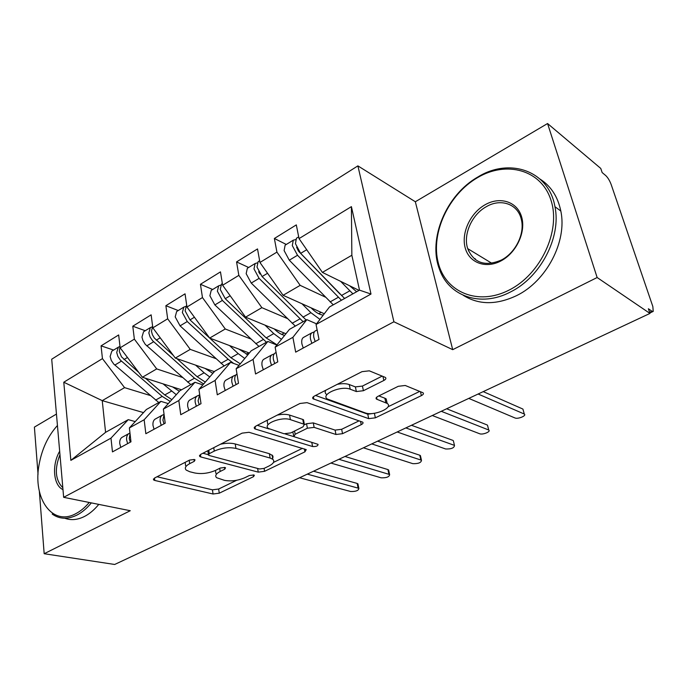 <?xml version="1.0" encoding="UTF-8"?>
<svg xmlns="http://www.w3.org/2000/svg" width="688" height="688" viewBox="0 0 688 688"><rect width="100%" height="100%" fill="white"/><g stroke="black" fill="none" stroke-linecap="round" stroke-linejoin="round"><path stroke-width="1.03" d="M194.265 459.498L189.535 460.091L154.576 478.014L153.562 479.889L154.791 480.456L213.056 494.001L219.266 493.193L253.545 476.646L254.379 475.27L253.743 474.978L249.314 475.546L244.782 477.739C237.876 480.671 231.108 481.54 224.486 480.353L216.548 477.678C214.759 475.769 215.972 473.697 220.177 471.461L224.744 469.199L225.544 467.788L224.838 467.462L220.263 468.038L215.697 470.317C208.688 473.353 201.704 474.238 194.738 472.974L189.776 471.744L186.181 470.067C184.35 468.072 185.511 465.939 189.664 463.669L194.274 461.321L195.039 459.868L194.265 459.498M475.116 258.593L475.27 259.565M383.835 380.481C385.882 379.346 386.389 378.331 385.357 377.428L369.293 370.823L361.983 371.666L314.485 396.021C312.67 397.045 312.214 397.982 313.135 398.825L368.699 418.648L375.364 417.831L421.374 395.617C423.404 394.542 423.937 393.588 422.991 392.753L405.249 385.478L398.275 386.303L378.022 396.314C376.087 397.363 375.588 398.3 376.508 399.126L387.172 403.417C394.052 407.7 373.593 416.378 365.122 412.869L327.376 399.023C320.092 394.448 341.179 385.306 350.226 389.219L356.358 391.549L363.419 390.715L383.835 380.481L382.932 376.388M39.354 491.301L44.17 553.72L114.681 564.47L649.954 313.427L648.371 308.757L651.914 311.191L653.23 311.397L652.843 306.53L611.176 184.547C609.697 180.626 607.891 177.633 605.741 175.569L602.155 172.559L600.753 168.422L547.562 123.53L415.337 201.756L357.889 165.877L393.906 321.786L452.704 349.667L597.141 277.522L649.954 313.427M44.17 553.72L130.256 510.72L63.649 497.321L393.906 321.786M249.039 432.288L242.107 433.139L200.801 454.321L199.692 456.436L200.776 456.952L258.232 472.131L264.57 471.314L304.939 451.835L306.237 449.617L249.039 432.288M255.687 426.173L299.925 403.486L307.037 402.643L362.671 422.14C363.479 422.888 362.997 423.731 361.226 424.659L342.538 433.681L335.968 434.489L314.132 427.377L307.381 428.211L295.152 434.274L293.853 436.639L318.045 444.362C318.037 445.97 316.213 446.693 312.567 446.529L255.368 429.054L254.465 428.607L255.687 426.173M357.889 165.877L51.712 359.222L63.649 497.321M143.508 412.602L102.237 400.64L63.778 382.227L70.855 460.367L110.983 438.136L112.462 451.896L130.978 441.816L129.378 427.936L144.153 419.749L145.847 433.715L165.206 423.18L163.374 409.102L178.828 400.536L180.755 414.709L201.008 403.684L198.935 389.399L215.095 380.438L217.288 394.817L238.495 383.276L236.147 368.777L253.081 359.394L255.549 373.988L277.78 361.879L275.14 347.165L292.899 337.326L295.677 352.144L319.017 339.433L316.05 324.495L329.492 306.951L359.506 290.138L351.852 255.257L322.397 272.405L359.067 290.388M63.778 382.227L102.443 358.62L124.571 387.636L150.251 395.505M113.615 350.072L101.067 345.858L102.443 358.62M101.067 345.858L118.663 334.953L120.151 347.81L134.358 339.141L156.709 368.914L182.354 377.428M145.245 330.722L132.784 326.207L134.358 339.141M132.784 326.207L151.145 314.837L152.831 327.858L167.666 318.802L190.249 349.375L215.834 358.594M178.235 310.546L165.877 305.704L167.666 318.802M165.877 305.704L185.046 293.828L186.964 307.029L202.461 297.56L225.268 328.984L250.776 338.969M212.678 289.485L200.44 284.29L202.461 297.56M200.44 284.29L220.47 271.88L222.628 285.253L238.839 275.355L261.87 307.665L287.274 318.501M248.66 267.477L236.56 261.913L238.839 275.355M236.56 261.913L257.518 248.927L259.944 262.472L276.92 252.109L300.166 285.357L325.441 297.139M286.294 244.455L274.366 238.487L276.92 252.109M274.366 238.487L296.313 224.89L299.031 238.607L351.405 206.632L370.995 294.051L316.05 324.495M316.549 323.85L306.839 319.636L289.459 329.371L275.14 347.165M292.899 337.326L306.839 319.636M299.031 238.607L322.397 272.405M351.852 255.257L351.405 206.632M276.851 345.032L267.847 341.472L251.249 350.768L236.147 368.777M253.081 359.394L267.847 341.472M300.166 285.357L283.095 295.298L324.28 313.745M259.944 262.472L283.095 295.298M239.003 365.371L230.6 362.327L214.733 371.21L198.935 389.399M215.095 380.438L230.6 362.327M261.87 307.665L245.564 317.159L285.941 333.74M222.628 285.253L245.564 317.159M202.857 384.884L194.988 382.27L179.809 390.775L163.374 409.102M178.828 400.536L194.988 382.27M225.268 328.984L209.668 338.066L249.348 353.039M186.964 307.029L209.668 338.066L190.008 319.886L185.106 310.847L186.525 305.481M168.302 403.607L160.906 401.362L146.372 409.498L129.378 427.936M144.153 419.749L160.906 401.362M190.249 349.375L175.32 358.078L214.364 371.649M152.831 327.858L175.32 358.078M135.226 421.598L128.252 419.646L105.582 432.339L70.855 460.367M110.983 438.136L128.252 419.646M156.709 368.914L142.407 377.248L181.555 389.795M120.151 347.81L142.407 377.248M597.141 277.522L547.562 123.53M56.45 414.064L34.4 427.11L38.038 474.264M415.337 201.756L452.704 349.667M124.571 387.636L102.237 400.64L105.582 432.339M370.995 294.051L359.506 290.138M185.201 462.319L185.588 465.664M215.43 470.446L215.92 473.396M157.062 476.75L212.446 489.83L218.655 489.022L236.689 480.267M273.489 462.405L302.453 448.335M202.908 453.237L208.275 454.673M209.281 453.659L208.49 455.155L209.229 455.508L259.574 468.975L264.046 468.408L268.931 466.043C273.549 463.643 274.856 461.407 272.835 459.335L270.109 458.036L235.932 448.421C228.863 446.976 221.639 447.871 214.26 451.113L209.281 453.659L208.782 450.227M272.216 458.896L273.067 457.116L272.74 455.748L269.378 453.702L270.109 458.036M220.504 444.216C226.206 442.986 231.116 442.9 235.236 443.966L269.378 453.702M359.136 420.815L341.661 429.295L342.538 433.681M304.664 424.668L306.547 423.731L313.289 422.905L335.108 430.103L341.661 429.295M292.796 431.909L293.638 435.47M293.853 436.639L285.176 433.956M269.214 429.011L257.329 425.33M290.388 419.646C281.469 416.317 262.119 424.169 268.406 428.478L284.024 433.741L290.792 432.907L303.047 426.809L304.363 424.324L290.388 419.646L289.562 415.07C286.225 414.081 282.123 414.09 277.247 415.113M267.193 420.273L267.623 423.937M303.202 421.692L303.52 419.809L302.78 419.439L303.614 423.954M289.562 415.07L302.78 419.439M337.275 384.343C342.142 383.388 346.141 383.457 349.255 384.549L355.386 386.897L362.438 386.071L382.218 376.095M325.845 390.199C324.788 391.842 324.994 393.235 326.465 394.379M386.948 402.428L386.174 398.902L384.859 398.214L385.856 402.738M378.839 395.91L384.859 398.214M315.586 395.462L367.762 414.202L374.762 413.23M388.006 406.797L419.74 391.386M112.557 350.717L111.809 351.172L110.123 356.496L111.31 360.478L113.787 364.107L158.799 402.54M170.237 401.448L162.213 396.383L120.383 360.134L117.897 356.487L116.702 352.488L118.37 347.165L119.987 346.425M138.787 372.466L121.535 356.883L119.316 351.611L120.004 346.597M172.611 386.931L179.379 391.257M171.854 399.642L164.75 394.955L145.426 378.211M163.047 383.861L176.274 394.714M130.041 433.689L129.258 438.488L130.273 442.195M129.963 433.036L128.708 433.672C127.056 434.962 126.36 437.052 126.626 439.924L127.641 443.631M120.77 447.372L119.772 443.683C119.514 440.81 120.211 438.729 121.879 437.43L122.791 436.932M299.59 477.747L350.57 491.49C355.73 491.645 358.5 490.639 358.869 488.489L358.113 488.119L357.167 483.432L358.087 484.593M313.539 471.211L357.167 483.432M307.312 474.127L358.113 488.119M144.274 331.315L143.551 331.762L141.969 337.103L142.906 340.483L145.237 344.318L190.808 384.609M203.665 383.956L194.506 378.211L152.607 340.732L150.087 337L148.832 332.923L150.388 327.583L152.229 326.834M173.359 355.447L154.293 337.989L152.409 334.721L151.463 331.324L152.633 326.318M205.084 368.424L212.85 373.386M205.291 382.081L197.146 376.723L176.919 358.637M195.607 365.13L204.121 372.793L209.763 376.938M177.358 311.079L176.653 311.518L175.199 316.876L180.075 325.854L224.176 365.93M233.619 363.419L228.167 359.265L187.256 321.537L182.354 312.515L183.791 307.149L185.708 306.427M238.934 349.108L247.869 354.793M240.284 363.84L230.927 357.717L209.677 338.066M229.56 345.574L238.203 353.623L244.773 358.482M211.904 289.958L211.216 290.379L209.892 295.754L214.871 304.939L258.972 346.442M266.471 342.246L222.37 300.424L217.374 291.196L218.672 285.821L220.685 285.133M276.997 344.851L266.161 337.885L225.251 298.695L220.246 289.45L221.527 284.067L222.207 283.654M274.237 328.941L274.77 329.449C278.15 332.682 281.426 334.669 284.6 335.409M264.983 325.132L273.764 333.611L281.452 339.322M260.021 274.065L258.645 271.777M247.998 267.881L247.336 268.286L246.166 273.669L251.24 283.078L295.307 326.095M303.133 321.709L259.084 278.356L253.992 268.905L255.128 263.521L257.243 262.885M306.143 320.032L262.094 276.55L256.994 267.082L258.12 261.689L258.765 261.294M311.096 307.837L311.784 308.534C315.869 312.558 319.679 314.751 323.214 315.104L323.24 315.104M301.972 303.752L310.907 312.705L319.954 319.395M164.079 414.511L162.91 420.067L163.985 423.842M164.071 414.4L162.11 415.277C160.502 416.558 159.848 418.657 160.166 421.572L161.233 425.339M154.052 429.252L153.003 425.494C152.693 422.587 153.355 420.488 154.972 419.207L155.866 418.717M330.919 463.058L381.135 477.816C386.432 477.979 389.262 476.93 389.632 474.66L388.952 474.324L387.929 469.577L388.789 470.764M344.98 456.462L387.929 469.577M338.935 459.3L388.952 474.324M199.692 394.628L198.084 400.82L199.219 404.656M199.219 395.101L197.009 396.064C195.452 397.32 194.85 399.436 195.211 402.394L196.338 406.23M188.839 410.315L187.721 406.488C187.368 403.538 187.979 401.431 189.553 400.167L190.421 399.694M363.436 447.811L412.8 463.652C418.235 463.832 421.125 462.723 421.486 460.332L420.893 460.031L419.792 455.232L420.592 456.436M377.6 441.163L419.792 455.232M371.752 443.906L420.893 460.031M236.99 374.014L236.509 374.315C235.004 375.553 234.462 377.678 234.892 380.679L236.079 384.592M235.838 374.986L233.516 375.966C232.011 377.205 231.46 379.32 231.882 382.322L233.069 386.226M225.217 390.509L224.047 386.613C223.634 383.62 224.193 381.505 225.707 380.258L226.558 379.793M397.2 431.969L445.609 448.972C451.19 449.169 454.149 448.008 454.501 445.48L453.555 441.584M411.467 425.279L452.816 440.354M405.843 427.919L454.003 445.213M275.673 352.746L274.865 353.193C273.428 354.406 272.947 356.539 273.437 359.583L274.693 363.565M274.177 353.924L271.734 354.922C270.289 356.135 269.808 358.267 270.289 361.312L271.536 365.285M263.306 369.766L262.068 365.801C261.603 362.765 262.102 360.641 263.556 359.42L264.373 358.973M432.288 415.518L479.639 433.75C482.58 435.074 491.172 431.625 488.755 430.077L487.74 426.173M446.65 408.775L487.07 424.935M441.275 411.304L488.342 429.854M57.439 425.511L57.345 425.614C47.928 436.046 41.813 449.187 39.01 465.028C32.697 498.499 52.322 526.621 75.809 513.661C80.573 511.184 85.045 507.46 89.242 502.472M91.332 502.894C86.86 508.363 82.07 512.422 76.953 515.08C67.742 519.578 59.495 519.234 52.185 514.056M98.78 504.39C94.325 509.825 89.543 513.859 84.426 516.49C77.477 519.947 70.933 520.524 64.784 518.236M62.986 489.607C53.277 485.41 51.652 464.856 59.667 451.268M59.959 454.665C54.429 468.829 55.272 479.742 62.496 487.396L62.814 487.637M477.438 177.693C448.344 194.635 430.602 233.292 438.213 262.644C445.385 292.194 477.928 306.229 509.232 290.018C540.665 274.271 561.03 230.962 551.054 200.475C541.542 169.73 506.377 160.33 477.438 177.693M510.487 291.97C480.577 307.811 448.576 296.15 439.408 269.103C427.738 239.054 446.099 194.945 477.911 176.971C509.43 157.346 548.826 170.521 554.949 206.701C561.468 237.3 540.372 277.384 510.487 291.97M485.1 204.757C499.858 196.2 517.118 201.498 521.564 216.72C526.225 231.822 516.396 252.857 500.984 260.898C485.642 269.163 469.027 262.713 465.174 247.783C461.098 232.974 470.274 213.099 485.1 204.757M501.44 260.012C515.561 252.823 525.021 233.653 521.349 219.515C518.03 203.983 500.778 198.049 486.33 206.675C471.787 214.596 462.921 234.625 467.702 248.635C473.877 263.117 485.117 266.91 501.44 260.012M540.14 179.138C550.976 186.138 557.865 196.777 560.823 211.035C567.359 241.436 546.418 281.168 516.679 295.582C496.555 305.094 478.762 305.016 463.299 295.324M468.58 250.991L468.304 249.004M340.044 294.068L298.48 251.146L296.597 247.241M285.752 244.79L285.116 245.177L284.11 250.57L289.295 260.202L333.267 304.836M341.454 300.252L297.508 255.257L292.305 245.582L293.277 240.189L295.522 239.639M344.602 298.489L300.656 253.365L295.444 243.672L296.408 238.272L297.027 237.893M349.599 285.744L356.659 291.738M340.637 281.349L352.892 293.845M315.852 330.627L315.078 331.057C313.711 332.235 313.298 334.377 313.848 337.464L315.173 341.523M315.001 341.128L315.104 341.566M314.373 331.848L311.793 332.863C310.417 334.05 309.996 336.191 310.546 339.279L311.862 343.329M303.236 348.025L301.929 343.991C301.396 340.913 301.826 338.78 303.219 337.584L304.001 337.154M468.777 398.404L514.942 417.951C517.866 419.396 526.896 415.672 524.299 414.081L523.224 410.177M483.243 391.618L522.613 408.93M478.126 394.018L523.981 413.909M649.567 312.292L651.914 311.191M189.2 460.263L189.664 463.669M224.469 467.384L224.744 469.199M219.713 468.313L220.177 471.461M253.261 474.892L253.545 476.646M218.655 489.022L219.266 493.193M212.446 489.83L213.056 494.001M154.499 478.057L154.791 480.456M194.016 459.446L194.274 461.321M304.397 448.92L304.939 451.835M264.089 468.39L264.57 471.314M257.622 468.459L258.232 472.131M200.432 454.527L200.776 456.952M235.236 443.966L235.932 448.421M213.753 447.673L214.26 451.113M360.521 421.297L361.226 424.659M335.108 430.103L335.968 434.489M313.289 422.905L314.132 427.377M306.547 423.731L307.381 428.211M294.567 431.032L295.152 434.274M311.776 442.332L312.567 446.529M254.964 426.612L255.368 429.054M362.438 386.071L363.419 390.715M355.386 386.897L356.358 391.549M349.255 384.549L350.226 389.219M376.568 397.294L377.024 399.384M420.445 391.67L421.374 395.617M374.41 413.402L375.364 417.831M367.762 414.202L368.699 418.648M313.367 396.761L313.823 399.178M164.75 394.955L171.441 391.188M123.943 359.6L127.461 357.485M155.6 400.106L162.213 396.383M114.819 365.087L121.415 361.123M197.146 376.723L204.121 372.793M156.271 340.164L160.218 337.791M212.377 373.206L213.59 372.535M187.618 382.089L194.506 378.211M146.75 345.883L153.63 341.755M230.927 357.717L238.203 353.623M190.008 319.886L194.429 317.228M246.313 354.217L248.798 352.832M220.986 363.307L228.167 359.265M180.075 325.854L187.256 321.537M266.161 337.885L273.764 333.611M225.251 298.695L230.17 295.737M281.719 334.411L284.196 333.026M255.79 343.725L263.289 339.502M214.871 304.939L222.37 300.424M302.969 317.177L310.907 312.705M262.094 276.55L267.563 273.265M318.682 313.728L321.15 312.343M292.133 323.274L299.968 318.862M251.24 283.078L259.084 278.356M341.446 295.522L349.745 290.852M300.656 253.365L306.71 249.727M330.111 301.903L338.307 297.293M289.295 260.202L297.508 255.257M649.816 313.006L652.938 311.535M153.441 478.934L153.562 479.889M199.537 455.336L199.692 456.436M207.845 450.7L208.378 454.381M272.104 455.017L272.835 459.335M303.52 419.809L304.363 424.324M254.25 427.334L254.465 428.607M386.174 398.902L387.172 403.417M376.216 397.75L376.508 399.126M312.851 397.346L313.135 398.825M111.809 351.172L118.37 347.165M358.869 488.489L357.923 483.802M128.708 433.672L121.879 437.43M143.551 331.762L150.388 327.583M176.653 311.518L183.791 307.149M211.216 290.379L218.672 285.821M221.527 284.067L222.353 283.559M247.336 268.286L255.128 263.521M258.12 261.689L259.643 260.761M389.632 474.66L388.608 469.921M162.11 415.277L154.972 419.207M421.486 460.332L420.385 455.533M197.009 396.064L189.553 400.167M454.501 445.48L453.323 440.63M233.516 375.966L225.707 380.258M236.999 374.048L236.509 374.315M488.755 430.077L487.482 425.158M271.734 354.922L263.556 359.42M276.103 352.514L274.865 353.193M560.823 211.035L554.949 206.701M467.702 248.635L491.843 263.298M285.116 245.177L293.277 240.189M296.408 238.272L298.687 236.878M524.299 414.081L522.932 409.102M311.793 332.863L303.219 337.584M317.125 329.922L315.078 331.057"/></g></svg>
